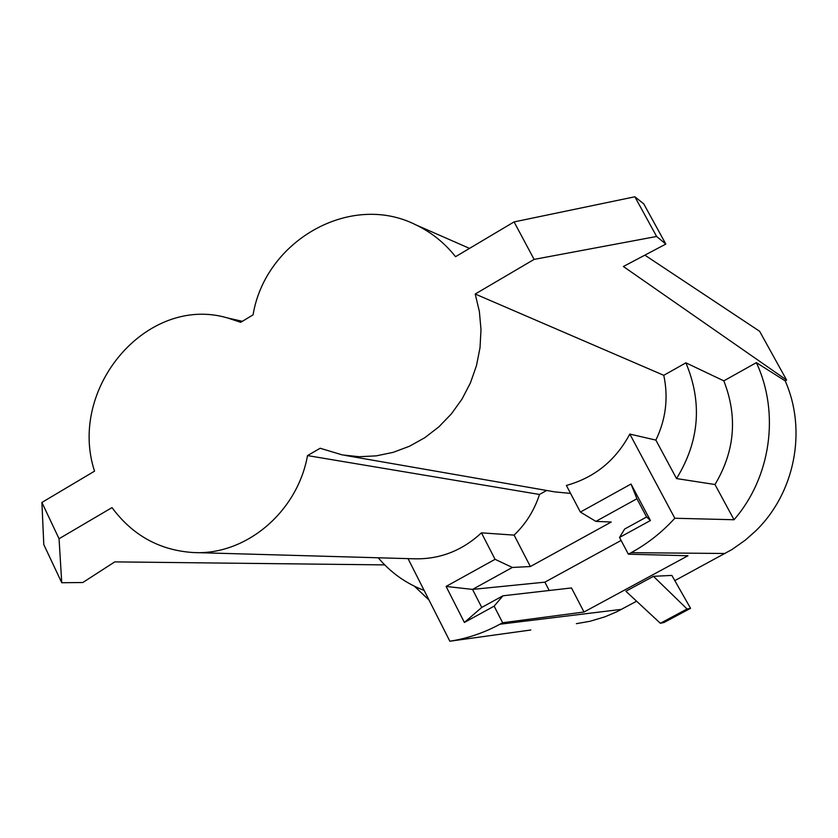 <?xml version="1.0" encoding="UTF-8"?>
<svg xmlns="http://www.w3.org/2000/svg" width="838" height="838" viewBox="0 0 838 838"><rect width="100%" height="100%" fill="white"/><g stroke="black" fill="none" stroke-linecap="round" stroke-linejoin="round"><path stroke-width="1.26" d="M424.133 590.402C406.095 583.552 390.801 572.679 378.242 557.783M530.842 629.987L449.849 641.217C467.374 638.493 484.06 632.826 499.93 624.226L502.643 622.749L584.013 612.012L687.977 555.751L628.364 554.19L631.161 552.671C647.523 543.715 662.072 532.235 674.82 518.251L734.025 519.749C770.897 477.461 780.01 413.061 756.368 362.644L723.833 380.861C737.828 416.685 734.884 451.242 714.982 484.521L676.528 478.571C699.426 441.343 702.558 402.753 685.903 362.823L723.833 380.861M429.014 600.05L414.506 586.275M636.608 601.223L616.915 611.719L604.921 616.82L590.015 621.272L576.366 623.671M415.805 224.835C350.598 191.808 265.321 240.496 253.066 314.858L240.705 322.305L227.507 317.948C147.163 294.211 67.344 388.109 94.537 471.166L41.9 502.444L43.796 544.595L61.75 582.735L59.048 538.74L111.999 507.608C132.54 535.335 159.566 550.304 193.086 552.525C245.419 555.709 297.333 512.416 307.515 455.589L320.158 448.257L342.292 454.908L359.177 456.72L376.262 455.862L393.158 452.352L409.478 446.245L424.866 437.656L438.955 426.772L451.431 413.825L462 399.108L470.401 382.945L476.455 365.693L480.017 347.77L480.991 329.575L479.378 311.516L475.209 294.023L534.11 259.392L514.082 221.913L455.537 256.69C444.59 242.873 431.34 232.252 415.805 224.835L469.51 248.383M61.75 582.735L82.805 582.525L114.764 561.879L384.715 564.896M584.013 612.012L571.485 587.941L502.947 595.797L481.745 607.435L472.527 589.407L544.889 582.159L549.204 590.497M502.643 622.749L494.137 606.157L502.947 595.797M408.054 558.632L449.849 641.217M621.105 540.437L544.889 582.159M580.378 512.07L631.014 484.039L636.922 498.746L595.881 521.383L580.378 512.07L566.383 485.453C594.488 477.65 615.626 460.533 629.809 434.074L655.871 440.107L676.528 478.571M494.137 606.157L464.399 622.456L446.088 586.432L472.527 589.407L512.332 567.452L530.37 566.54L611.237 522.032L595.881 521.383M674.81 580.629L732.087 549.466L745.286 540.154L755.363 531.229C794.78 493.477 807.256 430.543 785.185 380.861L756.368 362.644M653.462 576.324L625.871 591.251L660.365 623.273L687.066 608.985L653.462 576.324L671.846 575.413L690.564 608.315L687.066 608.985M714.982 484.521L734.025 519.749M629.809 434.074L674.82 518.251M514.082 221.913L634.858 196.783L656.625 236.473L665.822 244.078L623.367 266.505L786.61 380.064L759.616 331.272L644.862 255.15M665.822 244.078L643.752 203.854L634.858 196.783M785.185 380.861L786.61 380.064M656.625 236.473L534.11 259.392M475.209 294.023L663.78 375.319L685.903 362.823M636.922 498.746L646.622 516.983L624.656 529.029L619.523 537.451L628.364 554.19M530.37 566.54L514.103 535.115L481.441 532.842C462.084 550.786 439.678 559.438 414.202 558.799L195.673 552.598M514.103 535.115C525.908 523.834 534.372 510.279 539.494 494.462L307.515 455.589M655.871 440.107C665.885 419.325 668.525 397.725 663.78 375.319M570.563 493.414L554.766 491.885L344.994 455.38M539.494 494.462L546.533 490.534M59.048 538.74L41.9 502.444M512.332 567.452L495.069 559.313L481.441 532.842M619.523 537.451L650.424 520.524L631.014 484.039M650.424 520.524L646.622 516.983M446.088 586.432L495.069 559.313M464.399 622.456L481.745 607.435M660.365 623.273L664.115 622.456L690.564 608.315M621.545 609.341L499.93 624.226M725.142 553.489L631.161 552.671M227.507 317.948L242.35 321.31"/></g></svg>
